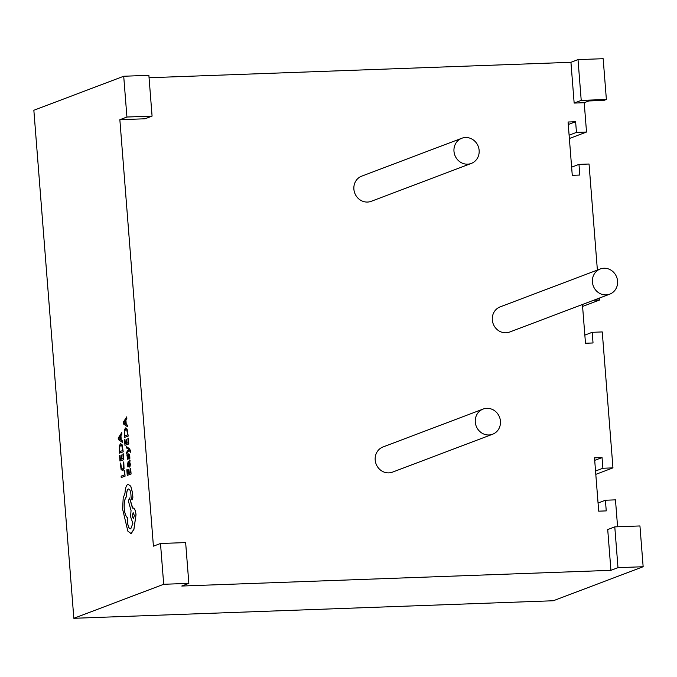 <?xml version="1.0" encoding="UTF-8"?>
<svg xmlns="http://www.w3.org/2000/svg" width="677" height="677" viewBox="0 0 677 677"><rect width="100%" height="100%" fill="white"/><g stroke="black" fill="none" stroke-linecap="round" stroke-linejoin="round"><path stroke-width="1.02" d="M488.921 434.981A13.447 12.499 -110.7 0 1 475.592 424.124A13.447 12.499 -110.7 0 1 483.107 409.077A13.447 12.499 -110.7 0 1 486.822 408.324A13.447 12.499 -110.7 0 1 500.142 419.181A13.447 12.499 -110.7 0 1 492.628 434.236A13.447 12.499 -110.7 0 1 488.921 434.981M483.107 409.077L383.013 446.964A13.447 12.499 69.3 0 0 375.498 462.019A13.447 12.499 69.3 0 0 388.818 472.876A13.447 12.499 69.3 0 0 392.533 472.123L492.628 434.236M467.604 164.172A13.447 12.499 -110.7 0 1 454.284 153.315A13.447 12.499 -110.7 0 1 461.79 138.26A13.447 12.499 -110.7 0 1 465.505 137.516A13.447 12.499 -110.7 0 1 478.834 148.373A13.447 12.499 -110.7 0 1 471.319 163.419A13.447 12.499 -110.7 0 1 467.604 164.172M461.79 138.26L361.696 176.155A13.447 12.499 69.3 0 0 354.189 191.202A13.447 12.499 69.3 0 0 367.509 202.059A13.447 12.499 69.3 0 0 371.224 201.314L471.319 163.419M606.05 294.901A13.447 12.499 -110.7 0 1 592.722 284.044A13.447 12.499 -110.7 0 1 600.237 268.989A13.447 12.499 -110.7 0 1 603.952 268.244A13.447 12.499 -110.7 0 1 617.272 279.102A13.447 12.499 -110.7 0 1 609.765 294.148A13.447 12.499 -110.7 0 1 606.05 294.901M600.237 268.989L500.142 306.884A13.447 12.499 69.3 0 0 492.628 321.93A13.447 12.499 69.3 0 0 505.956 332.788A13.447 12.499 69.3 0 0 509.663 332.043L609.765 294.148M126.717 453.835L129.189 449.833L130.221 452.295L130.661 451.254L129.586 448.8L126.15 446.397L126.26 447.802L128.698 449.316L126.607 452.312L126.717 453.835L129.222 449.858M129.815 467.138L130.424 464.397L129.756 462.196L130.069 460.648L128.275 461.274L127.462 464.439L127.919 467.02L128.376 466.859L127.86 464.43L128.402 462.628L129.772 467.138L130.373 464.397L129.705 462.196L130.018 460.648M127.919 467.02L128.427 466.851L127.911 464.43L128.452 462.619M128.926 469.347L128.495 469.499L128.791 473.384L127.572 473.815L127.259 469.626L126.819 469.779L127.251 475.372L131.084 474.01L130.644 468.179L130.162 468.332L130.5 472.766L129.222 473.223L128.926 469.347L129.273 473.206M127.623 473.798L127.259 469.626M122.588 469.195L121.361 468.459L120.751 463.017L120.235 463.195L121.141 469.61L122.782 470.65L124.043 468.763L123.781 461.934L123.307 462.095L123.595 467.739L122.334 469.246M122.639 469.186L121.411 468.459L120.751 463.017M643.15 566.734L617.991 567.656L614.784 526.875L639.943 525.953L643.15 566.734L553.287 600.753L73.835 618.296L163.699 584.285L160.491 543.496L153.417 546.178L119.854 119.702L126.921 117.028L123.713 76.247L148.872 75.325L152.08 116.105L145.005 118.78L119.854 119.702M73.835 618.296L33.85 110.266L123.713 76.247M125.076 476.159L124.585 470.439L124.153 470.6L124.483 474.916L121.132 476.117L121.234 477.522L125.076 476.159L124.585 470.439M121.665 455.029L121.225 455.189L121.521 459.065L120.311 459.497L119.99 455.316L119.558 455.469L119.981 461.054L123.823 459.7L123.375 453.861L122.892 454.022L123.231 458.456L121.953 458.913L121.665 455.029L122.004 458.896M120.362 459.48L119.99 455.316M119.38 453.175L123.172 451.813L122.088 444.806L120.557 443.672L119.338 445.796L119.38 453.175L123.222 451.813L122.139 444.806L120.608 443.672M122.452 442.377L122.385 440.829L121.268 440.16L120.921 435.641L121.877 434.16L121.758 432.611L118.23 438.104L118.348 439.601L122.452 442.377L122.334 440.829L121.217 440.16L120.87 435.641L121.826 434.16L121.708 432.611M127.953 459.505L128.892 455.215L129.29 459.014L129.781 458.845L129.392 454.504L128.74 453.835L128.334 454.453L127.75 458.117L127.318 454.724L126.861 454.893L127.809 459.522L128.969 455.206M127.801 458.117L127.318 454.724M129.29 459.014L129.832 458.837L129.832 456.679L128.791 453.835M126.641 439.288L126.201 439.449L126.497 443.325L125.287 443.765L124.966 439.576L124.534 439.728L124.957 445.314L128.799 443.96L128.351 438.121L127.868 438.281L128.207 442.716L126.937 443.173L126.641 439.288L126.98 443.156M125.338 443.74L124.966 439.576M124.356 437.435L128.148 436.073L127.064 429.066L125.533 427.94L124.314 430.056L124.356 437.435L128.198 436.073L127.115 429.066L125.584 427.932M127.428 426.637L127.361 425.088L126.244 424.42L125.905 419.901L126.853 418.42L126.734 416.871L123.214 422.363L123.324 423.861L127.428 426.637L127.31 425.088L126.193 424.42L125.854 419.901L126.802 418.42L126.684 416.871M132.21 499.863L132.827 497.324L132.48 492.771L130.729 486.188L127.953 484.25C126.244 485.257 125.262 488.227 125.008 493.144L123.197 498.077L122.596 509.07L127.843 531.123L131.194 533.654L133.885 529.363L135.975 514.74C135.468 510.103 134.368 507.86 132.7 507.995L129.612 498.001L128.368 500.904L131.042 510.568L130.559 516.678L132.895 523.296L130.771 528.813C129.095 528.949 128.004 526.698 127.488 522.06L127.581 517.829C125.829 516.661 124.703 513.521 124.204 508.41C123.925 502.283 124.771 498.28 126.751 496.41L126.701 495.792C126.548 492.086 127.09 489.826 128.342 489.022C129.578 488.853 130.424 490.461 130.873 493.821L131.143 497.773L132.066 499.88L132.878 497.324L132.531 492.771L130.779 486.188L128.004 484.241M128.435 484.165L127.953 484.25M130.813 528.813C129.146 528.949 128.046 526.698 127.538 522.06L127.631 517.829C125.88 516.653 124.754 513.521 124.255 508.41C123.967 502.275 124.822 498.28 126.802 496.41L126.751 495.792C126.591 492.077 127.141 489.826 128.393 489.022L128.613 488.972M132.472 508.072L129.612 498.001M130.72 533.747L133.928 529.363L136.026 514.74C135.518 510.103 134.418 507.852 132.743 507.987M584.217 102.709L574.155 103.082L581.221 100.399L606.38 99.485L603.96 100.399L588.863 100.949L584.217 102.709L586.519 132.032L576.457 132.396L575.619 121.742L568.071 122.012L572.268 175.326L579.817 175.047L578.979 164.384L589.041 164.02L597.385 270.072M126.921 117.028L152.08 116.105M160.491 543.496L185.642 542.582L188.849 583.362L163.699 584.285M617.991 567.656L610.925 570.33L607.718 529.549L614.784 526.875M188.849 583.362L181.783 586.037L610.925 570.33M581.221 100.399L578.014 59.618L570.939 62.301L149.058 77.737M578.014 59.618L603.165 58.704L606.38 99.485M617.585 526.774L615.469 499.863L605.407 500.235L606.245 510.89L598.696 511.169L594.508 457.864L602.048 457.584L602.894 468.247L612.956 467.875L602.251 331.942L592.189 332.305L593.035 342.968L585.487 343.247L582.432 304.498M599.585 298.007L599.737 299.953L593.864 300.173M574.155 103.082L570.939 62.301M586.519 132.032L569.374 138.523M576.457 132.396L569.112 135.18M575.619 121.742L568.274 124.517M578.979 164.384L571.625 167.168M599.737 299.953L582.592 306.444M592.189 332.305L584.843 335.09M612.956 467.875L595.802 474.365M602.894 468.247L595.54 471.031M602.048 457.584L594.702 460.368M605.407 500.235L598.062 503.011M121.234 477.522L125.025 476.168M122.782 470.65L123.993 468.772L123.781 461.934M119.981 461.054L123.823 459.7M123.773 459.7L123.324 453.869M119.711 451.618L122.63 450.569L121.868 445.906L120.684 445.144L119.702 446.718L119.711 451.618M120.929 445.094L119.753 446.71L119.761 451.593M120.76 439.864L120.481 436.225L118.771 438.696L120.76 439.864M120.481 436.293L118.822 438.688L120.751 439.83M127.251 475.372L131.084 474.01M131.033 474.018L130.593 468.179M129.671 462.789L128.816 462.493L129.629 465.776L129.62 462.789L128.765 462.493L129.629 465.776M129.62 462.789L129.07 462.399M130.221 452.295L130.695 452.143M130.644 452.143L129.535 448.8L126.15 446.397M124.957 445.314L128.799 443.96M128.748 443.96L128.3 438.129M124.686 435.878L127.606 434.829L126.844 430.166L125.66 429.404L124.678 430.978L124.686 435.878M125.71 429.404L124.729 430.978L124.737 435.861M125.736 424.132L125.457 420.485L123.756 422.99L125.736 424.132M125.457 420.552L123.806 422.981L125.727 424.09M130.746 533.747L131.245 533.654M134.368 515.4L133.09 512.768L132.269 516.153L133.428 518.81L134.368 515.4M133.234 512.743L132.32 516.153L133.454 518.802"/></g></svg>

